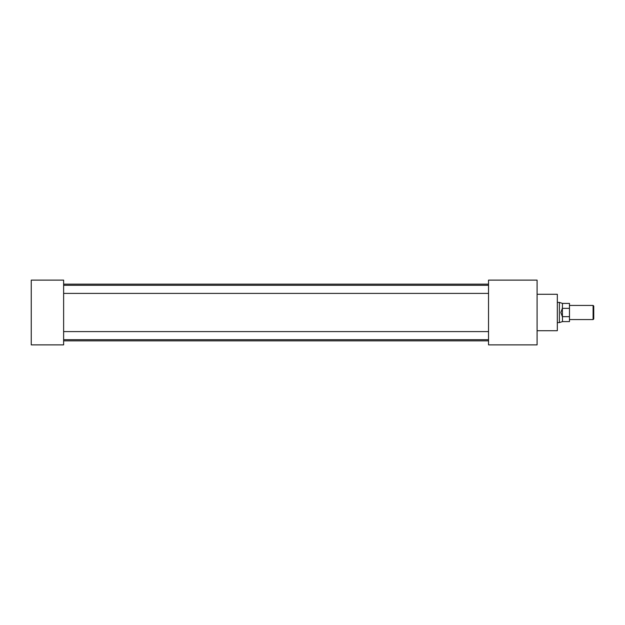 <?xml version="1.0" encoding="UTF-8"?>
<svg xmlns="http://www.w3.org/2000/svg" width="625" height="625" viewBox="0 0 625 625"><rect width="100%" height="100%" fill="white"/><g stroke="black" fill="none" stroke-linecap="round" stroke-linejoin="round"><path stroke-width="0.94" d="M537.094 294.289L557.328 294.289L557.328 330.711L537.094 330.711M63.625 280.125L63.625 344.875L31.25 344.875L31.25 280.125L63.625 280.125M488.531 280.125L488.531 344.875L537.094 344.875L537.094 280.125L488.531 280.125M562.383 316.719L560.844 312.5L562.383 308.281L562.477 321.594L559.383 322.602L559.383 302.398L557.328 302.398M593.102 305.43L593.75 306.07L593.75 318.93L593.102 319.57L593.102 305.43L569.469 305.43M559.383 302.398L562.477 303.406L562.383 308.281M562.477 308.344L569.469 308.344L569.469 303.406L562.477 303.406M562.477 321.594L569.469 321.594L569.469 308.344M569.469 316.656L562.477 316.656M488.531 293.398L63.625 293.398M488.531 339.695L63.625 339.695M488.531 340.844L63.625 340.844M488.531 284.156L63.625 284.156M488.531 331.602L63.625 331.602M488.531 285.305L63.625 285.305M559.383 322.602L557.328 322.602M593.102 319.57L569.469 319.57"/></g></svg>

